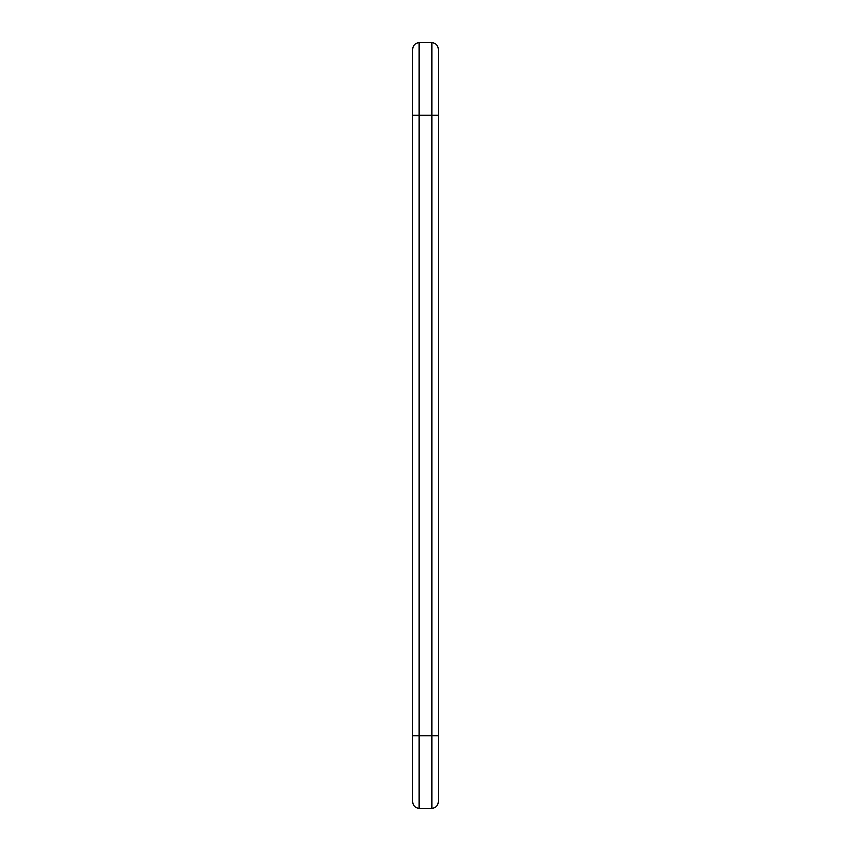 <?xml version="1.0" encoding="UTF-8"?>
<svg xmlns="http://www.w3.org/2000/svg" width="851" height="851" viewBox="0 0 851 851"><rect width="100%" height="100%" fill="white"/><g stroke="black" fill="none" stroke-linecap="round" stroke-linejoin="round"><path stroke-width="1.28" d="M438.403 801.919C437.988 805.854 435.808 808.035 431.872 808.45L431.872 735.743L438.403 735.743L438.403 801.919C437.988 805.854 435.808 808.035 431.872 808.45L431.872 735.743L419.128 735.743L419.128 808.45C415.192 808.035 413.012 805.854 412.597 801.919L412.597 735.743L419.128 735.743L419.128 808.45L431.872 808.45C435.829 808.056 438.01 805.876 438.403 801.919M438.403 115.257L431.872 115.257L431.872 42.55C435.808 42.965 437.988 45.146 438.403 49.081L438.403 115.257L431.872 115.257L431.872 42.55L419.128 42.55L419.128 115.257L412.597 115.257L412.597 49.081C413.012 45.146 415.192 42.965 419.128 42.55L419.128 115.257L431.872 115.257L431.872 735.743L419.128 735.743L419.128 115.257L412.597 115.257L412.597 735.743L419.128 735.743L419.128 115.257L431.872 115.257L431.872 735.743L438.403 735.743L438.403 115.257M412.597 801.919L412.597 801.919C412.99 805.876 415.171 808.056 419.128 808.45L431.872 808.45L419.128 808.45M438.403 101.205L438.403 49.081C438.01 45.124 435.829 42.944 431.872 42.55L419.128 42.55C415.171 42.944 412.99 45.124 412.597 49.081L412.597 115.257M419.128 42.55C415.171 42.944 412.99 45.124 412.597 49.081"/></g></svg>
